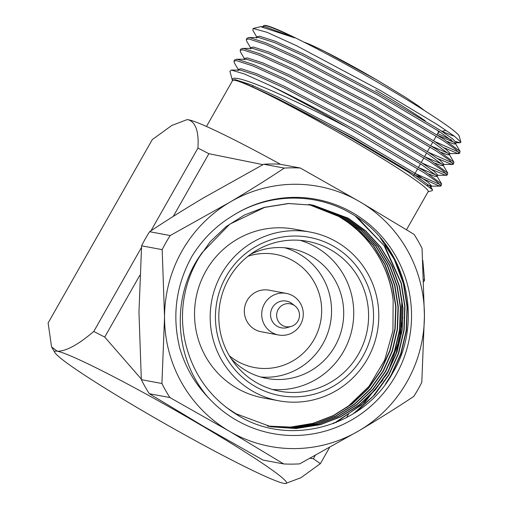 <?xml version="1.0" encoding="UTF-8"?>
<svg xmlns="http://www.w3.org/2000/svg" width="509" height="509" viewBox="0 0 509 509"><rect width="100%" height="100%" fill="white"/><g stroke="black" fill="none" stroke-linecap="round" stroke-linejoin="round"><path stroke-width="0.76" d="M295.074 305.998L292.077 303.657A13.603 13.355 100.5 0 0 272.334 307.722A13.603 13.355 100.5 0 0 287.642 327.491L291.275 326.384A11.637 11.427 100.5 0 0 293.808 305.146A11.637 11.427 100.5 0 0 278.181 309.472A11.637 11.427 100.5 0 0 291.275 326.384M272.054 332.568A21.162 20.78 -79.5 0 1 263.007 306.952A21.162 20.78 -79.5 0 1 286.357 293.4A21.162 20.78 -79.5 0 1 292.917 295.844A21.162 20.78 -79.5 0 1 301.971 321.453A21.162 20.78 -79.5 0 1 278.62 335.005A21.162 20.78 -79.5 0 1 272.054 332.568M286.357 293.4L268.981 290.168A21.162 20.78 100.5 0 0 245.631 303.72A21.162 20.78 100.5 0 0 254.685 329.336A21.162 20.78 100.5 0 0 261.244 331.773L278.62 335.005M353.214 213.055A119.131 116.981 -79.5 0 1 395.741 375.496A119.131 116.981 -79.5 0 1 235.756 419.817A119.131 116.981 -79.5 0 1 208.111 397.364C173.531 357.604 170.63 294.495 202.417 252.337A112.782 110.746 100.5 0 0 185.632 343.588C193.261 374.548 210.516 398.356 237.398 415.007C288.934 447.697 363.954 426.93 392.98 372.486C424.824 319.595 405.151 243.786 352.285 214.2C315.688 191.957 267.969 192.879 231.894 216.249A119.131 116.981 -79.5 0 1 353.214 213.055M310.013 204.663L341.38 216.942L358.788 229.578L373.689 245.764L385.141 264.655L392.592 285.091L396.002 306.647L395.188 328.935L390.066 350.669L381.063 370.622L368.44 388.462L352.343 403.79L333.605 415.624L313.379 423.393L290.843 427.146L267.613 426.097M267.454 426.065L290.614 427.083L313.067 423.335L333.293 415.567L352.031 403.732L368.128 388.405L380.751 370.565L389.754 350.612L394.876 328.878L395.69 306.59L392.274 285.034L384.829 264.597L373.377 245.707L358.47 229.521L341.068 216.885L309.854 204.637M311.177 204.847L343.709 217.375L361.11 230.011L376.011 246.197L387.464 265.087L394.914 285.524L398.324 307.08L397.51 329.368L392.394 351.102L383.385 371.055L370.768 388.895L354.665 404.222L335.934 416.057L315.701 423.825L292.586 427.617L268.771 426.345M268.612 426.313L292.351 427.554L315.389 423.768L335.616 415.999L354.353 404.165L370.45 388.838L383.073 370.997L392.076 351.045L397.198 329.31L398.013 307.022L394.602 285.466L387.152 265.03L375.699 246.14L360.798 229.953L343.39 217.318L310.019 204.612M312.348 205.044L346.031 217.807L363.432 230.443L378.333 246.63L389.792 265.52L397.236 285.956L400.647 307.512L399.832 329.8L394.717 351.534L385.707 371.487L373.091 389.328L356.994 404.655L338.256 416.489L318.03 424.258L294.323 428.075L269.929 426.58M269.77 426.548L294.087 428.018L317.718 424.201L337.944 416.432L356.675 404.598L372.779 389.27L385.396 371.424L394.405 351.477L399.52 329.743L400.335 307.455L396.925 285.899L389.474 265.463L378.022 246.572L363.121 230.386L345.719 217.75L312.189 205.019M202.417 252.337L229.744 224.195L264.578 207.424L288.711 203.549L313.506 205.254L348.353 218.24L365.755 230.876L380.662 247.062L392.115 265.952L399.559 286.389L402.975 307.945L402.161 330.233L397.039 351.967L388.036 371.92L375.413 389.76L359.316 405.088L340.578 416.922L320.352 424.691L296.06 428.54L271.087 426.803L235.991 413.766L226.098 407.276M270.934 426.771L295.824 428.476L320.04 424.633L340.266 416.865L359.004 405.03L375.101 389.703L387.718 371.856L396.727 351.91L401.843 330.176L402.664 307.888L399.247 286.332L391.803 265.895L380.35 247.005L365.443 230.819L348.041 218.183L313.353 205.229M308.842 204.491L339.058 216.51C368.433 233.154 389.849 266.442 393.152 300.208A112.782 110.746 -79.5 0 0 346.165 221.205L338.746 216.452L308.683 204.472M308.861 204.389L309.866 204.58M311.184 204.822L312.189 205.012M312.03 204.987L311.031 204.796M313.506 205.254L288.393 203.492L264.266 207.367L244.428 215.04L226.034 226.677L210.192 241.743L197.708 259.304M252.184 390.899A85.805 84.259 -79.5 0 1 215.472 287.038A85.805 84.259 -79.5 0 1 310.185 232.079A85.805 84.259 -79.5 0 1 336.786 241.972A85.805 84.259 -79.5 0 1 373.498 345.827A85.805 84.259 -79.5 0 1 278.792 400.793A85.805 84.259 -79.5 0 1 252.184 390.899M310.185 232.079L294.533 229.165A85.805 84.259 100.5 0 0 199.827 284.13A85.805 84.259 100.5 0 0 236.539 387.985A85.805 84.259 100.5 0 0 263.14 397.885L278.792 400.793M334.152 246.617A80.46 79.003 -79.5 0 1 362.872 356.325A80.46 79.003 -79.5 0 1 254.824 386.255A80.46 79.003 -79.5 0 1 226.104 276.546A80.46 79.003 -79.5 0 1 334.152 246.617M256.122 382.437A76.229 74.848 100.5 0 0 279.759 391.23A76.229 74.848 100.5 0 0 363.89 342.404A76.229 74.848 100.5 0 0 331.276 250.142A76.229 74.848 100.5 0 0 307.64 241.349A76.229 74.848 100.5 0 0 223.508 290.175A76.229 74.848 100.5 0 0 256.122 382.437M300.138 240.35A76.229 74.848 -79.5 0 1 316.413 247.374A76.229 74.848 -79.5 0 1 350.262 335.985A76.229 74.848 -79.5 0 1 272.398 389.461M231.067 358.482A66.024 64.828 100.5 0 0 246.292 370.819A66.024 64.828 100.5 0 0 266.761 378.435A66.024 64.828 100.5 0 0 339.63 336.144A66.024 64.828 100.5 0 0 311.387 256.231A66.024 64.828 100.5 0 0 290.913 248.615A66.024 64.828 100.5 0 0 250.434 254.392M284.786 247.781A66.024 64.828 -79.5 0 1 299.235 253.972A66.024 64.828 -79.5 0 1 328.49 330.895A66.024 64.828 -79.5 0 1 260.742 377.004M229.432 355.836A57.555 56.518 100.5 0 0 236.742 360.919A57.555 56.518 100.5 0 0 314.034 339.503A57.555 56.518 100.5 0 0 293.489 261.022A57.555 56.518 100.5 0 0 247.953 256.275M375.527 89.908A92.053 5.777 29.6 0 1 425.187 120.792M437.416 130.279A92.053 5.777 29.6 0 1 438.446 132.187L436.983 134.777M406.519 229.724L428.177 191.588A112.464 7.062 -150.4 0 0 351.305 139.93A112.464 7.062 -150.4 0 0 232.6 80.486L206.476 126.474M428.069 191.785L432.319 190.621L432.472 189.73L408.205 172.01L352.336 138.671C319.124 119.78 281.999 100.292 258.992 89.883C240.872 81.294 232.047 78.246 232.511 80.74C227.892 69.949 286.007 95.247 347.297 127.39A120.798 7.584 29.6 0 0 269.783 85.372L244.441 73.996L231.296 70.07L229.883 71.273L232.486 80.664M427.509 185.187L431.619 185.97L427.84 182.095L415.586 173.62L353.233 136.622L278.601 97.334L250.657 84.64L234.967 79.569L232.46 80.447M263.293 26.029L264.279 25.45A112.33 7.056 29.6 0 1 382.431 85.098A112.33 7.056 29.6 0 1 459.233 136.202L460.887 142.164L460.181 142.755L455.829 141.636M262.619 27.212L263.395 25.851C264.782 24.407 275.191 28.402 294.635 37.844L260.665 26.672L253.145 28.491L266.99 32.296L296.461 45.67L380.567 90.577L437.543 124.73L454.531 136.304L460.887 142.164M257.064 37.507L252.839 30.362L253.145 28.491M414.256 174.772L438.796 185.83L440.985 185.912L436.957 181.719L423.838 172.596L347.297 127.39M440.985 185.912L441.64 183.978L424.608 171.24L357.821 131.481C328.038 114.703 293.356 96.525 269.783 85.372M431.435 169.351L444.955 174.981L447.144 175.071L443.123 170.871L430.003 161.754L363.21 121.988L283.265 79.779L253.336 66.119L236.539 60.635L234 61.156L234.35 62.881L238.581 70.038M447.144 175.071L447.799 173.136L430.773 160.399L363.98 120.633L284.035 78.424L254.106 64.764L237.309 59.279L234.77 59.801L234 61.156M437.594 158.503L451.114 164.14L453.309 164.222L449.282 160.03L436.162 150.912L369.375 111.147L289.424 68.931L259.495 55.271L242.698 49.793L240.159 50.315L240.509 52.033L244.594 58.942M453.303 164.222L453.958 162.288L436.932 149.557L370.145 109.791L290.194 67.576L260.264 53.916L243.467 48.438L240.929 48.959L240.159 50.315M443.759 147.661L457.273 153.298L459.468 153.381L455.44 149.188L442.321 140.064L375.534 100.305L295.583 58.09L265.653 44.429L248.856 38.951L246.324 39.473L246.668 41.191L250.905 48.355M459.468 153.381L460.117 151.447L443.091 138.709L376.304 98.943L296.353 56.734L266.423 43.074L249.626 37.596L247.094 38.118L246.324 39.473M415.026 173.416L440.342 184.659M422.26 163.115L446.501 173.811M428.419 152.274L452.666 162.969M434.584 141.426L458.825 152.127M139.835 275.267L104.72 337.079L93.764 331.467C78.125 344.778 65.973 351.356 57.307 351.216L51.574 346.953L48.113 322.973L152.286 139.593L171.775 125.481L186.892 119.691L188.744 119.85C195.901 122.65 198.968 132.06 197.937 148.087L208.894 153.699L173.283 216.389M93.764 331.467L141.464 247.489M150.931 230.832L197.937 148.087M423.749 279.664L424.544 280.262L422.82 260.474M424.544 280.262L423.819 281.541M348.627 413.9L347.685 415.56M347.462 415.948L346.502 417.647M329.431 447.691L320.371 463.642L313.347 458.762L315.179 455.53M184.283 414.981L195.405 421.916A133.307 8.373 29.6 0 1 285.384 483.55L300.953 477.716L320.371 463.642M285.384 483.55A133.307 8.373 29.6 0 1 283.914 483.391A133.307 8.373 29.6 0 1 145.816 412.691A133.307 8.373 29.6 0 1 54.94 352.642A133.307 8.373 29.6 0 1 57.307 351.216A133.307 8.373 -150.4 0 1 195.405 421.916L205.14 427.274M310.127 458.272L313.347 458.762M333.35 423.552L333.853 422.667M262.975 164.642L208.894 153.699M104.72 337.079L141.286 379.033M186.892 119.691L187.274 119.685A133.307 8.373 29.6 0 1 188.744 119.85A133.307 8.373 29.6 0 1 280.554 164.337M454.422 136.227A112.33 7.056 29.6 0 1 442.098 131.328M451.559 139.956L437.676 133.549M438.077 135.477L454.715 142.622M447.296 141.502L453.455 143.85L455.491 143.952L456.261 142.596L452.482 138.715L440.228 130.247L377.875 93.242L303.243 53.96L275.299 41.261L259.603 36.196L257.23 36.699L256.46 38.054M431.918 146.318L448.55 153.463M441.138 152.344L447.296 154.691L449.326 154.793L450.096 153.438L446.323 149.563L434.062 141.088L371.71 104.09L297.084 64.802L269.14 52.103L253.444 47.038L251.071 47.547L250.301 48.902M425.759 157.16L442.391 164.305M434.979 163.192L441.138 165.54L443.167 165.635L443.937 164.28L440.164 160.405L427.904 151.936L365.551 114.932L290.925 75.644L262.981 62.951L247.285 57.886L244.912 58.389L244.135 59.744M419.601 168.008L436.232 175.153M428.813 174.033L434.979 176.381L437.008 176.483L437.778 175.128L434.005 171.247L421.745 162.778L359.392 125.774L284.766 86.492L256.822 73.792L241.126 68.728L238.746 69.23L237.977 70.592M294.635 37.844L264.998 26.71L260.665 26.672M455.491 143.952L455.383 143.436L439.458 131.602L377.105 94.598L302.473 55.316L274.529 42.616L258.833 37.551L248.71 37.539M449.326 154.793L449.224 154.278L433.293 142.444L370.94 105.446L296.314 66.157L268.37 53.464L252.674 48.393L242.551 48.387M443.167 165.635L443.065 165.126L427.134 153.292L364.781 116.287L290.155 76.999L262.211 64.306L246.515 59.241L236.392 59.229M437.008 176.483L436.907 175.968L420.975 164.133L358.622 127.129L283.997 87.847L256.052 75.147L240.356 70.083L231.296 70.07M430.366 187.503L430.849 187.325L430.748 186.816L414.816 174.975L352.463 137.977L277.831 98.689L258.992 89.883M347.03 407.41L368.987 386.331L384.702 360.073L392.923 330.748L393.152 300.208M231.894 216.249C215.453 226.295 202.092 239.726 191.817 256.549C175.885 285.562 171.877 316.114 179.779 348.213C185.359 367.059 194.801 383.442 208.111 397.364M385.237 243.996L396.346 263.128L403.675 283.634L407.334 306.717L406.462 330.596L400.99 353.87L391.033 375.788M357.503 217.515L385.052 246.668L401.346 283.201L405.011 306.284L404.14 330.163L398.662 353.437L389.022 374.809L374.719 394.825L356.351 411.806M402.842 317.533L396.123 353.634M388.653 370.826L386.7 374.376L365.055 402.046L336.042 422.502M380.077 237.563L394.316 259.475L403.382 283.577L407.041 306.666L406.176 330.538L400.698 353.819L391.058 375.184L385.396 384.161M355.365 216.109L384.104 245.637L401.06 283.144L404.719 306.233L403.847 330.106L398.375 353.386L388.73 374.751L373.282 396.059L353.252 413.792M401.881 299.814L400.519 335.946L388.819 369.897M382.984 379.956L361.568 404.929L334.069 423.278M141.591 245.809L138.963 312.278L141.33 379.676L161.919 383.506L164.541 317.037A132.251 129.865 100.5 0 0 229.292 431.199A132.251 129.865 100.5 0 0 359.233 430.595A132.251 129.865 100.5 0 0 424.43 315.834A132.251 129.865 100.5 0 0 359.685 201.672A132.251 129.865 100.5 0 0 229.737 202.277A132.251 129.865 100.5 0 0 164.541 317.037L162.18 249.639L141.591 245.809A148.246 145.568 -79.5 0 1 149.601 231.71L170.191 235.54L229.737 202.277C249.359 190.621 267.549 179.219 284.296 168.078L263.707 164.248L204.16 197.517C184.487 209.199 166.303 220.594 149.601 231.71M161.919 383.506A148.246 145.568 100.5 0 0 169.872 397.535L149.283 393.705A148.246 145.568 -79.5 0 1 141.33 379.676M149.283 393.705L203.708 426.44L263.128 460.111L283.717 463.941L229.292 431.199L169.872 397.535M283.717 463.941A148.246 145.568 100.5 0 0 299.686 463.864L359.233 430.595C378.855 418.945 397.045 407.544 413.792 396.403A148.246 145.568 100.5 0 0 421.802 382.304L424.43 315.834L422.063 248.437A148.246 145.568 100.5 0 0 414.11 234.407L359.685 201.672L300.265 168.002A148.246 145.568 100.5 0 0 284.296 168.078M170.191 235.54A148.246 145.568 100.5 0 0 162.18 249.639M263.707 164.248A148.246 145.568 -79.5 0 1 279.676 164.172L300.265 168.002M303.905 42.094A72.863 4.575 29.6 0 1 377.144 80.117M303.638 41.961L311.139 44.989L324.882 51.549L377.163 80.129L405.393 97.257L418.182 105.757L424.9 110.847M438.357 132.346L439.941 131.914M441.939 131.373L445.96 130.272M413.779 175.618L417.73 168.664M418.5 167.308L420.485 163.815M421.255 162.46L423.889 157.822M424.659 156.46L426.644 152.967M427.414 151.612L430.048 146.974M430.818 145.619L432.803 142.126M433.573 140.77L436.213 136.132M54.94 352.642L51.574 346.953M252.47 86.835L253.138 85.658M458.895 153.578L449.593 153.616M452.736 164.426L443.434 164.458M446.578 175.268L437.276 175.306M440.412 186.109L431.11 186.148M455.752 142.768L460.181 142.755M431.619 185.97L430.849 187.325M455.383 143.436L460.117 151.447M449.224 154.278L453.958 162.288M443.065 165.126L447.799 173.136M436.907 175.968L441.64 183.978M430.748 186.816L432.472 189.73"/></g></svg>
